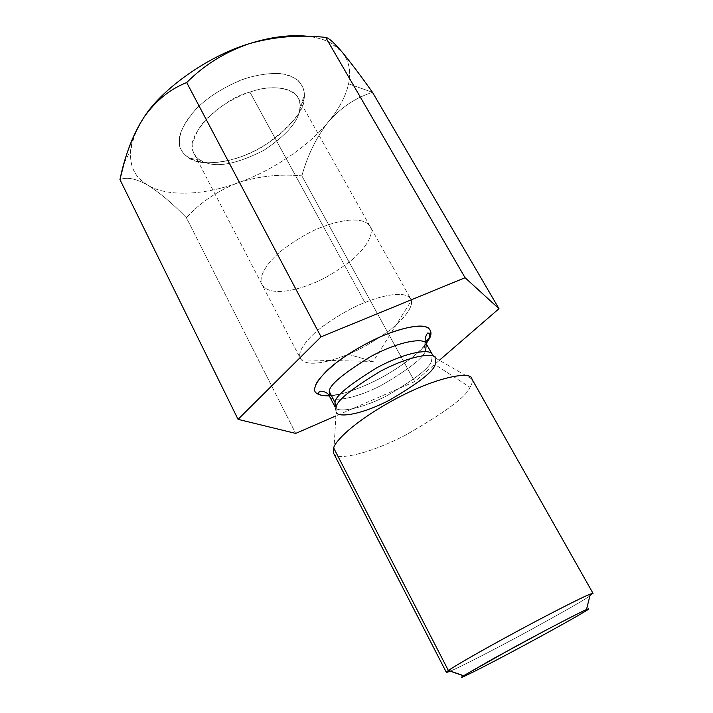 <?xml version="1.0" encoding="UTF-8"?>
<svg xmlns="http://www.w3.org/2000/svg" width="713" height="713" viewBox="0 0 713 713"><rect width="100%" height="100%" fill="white"/><g stroke="black" fill="none" stroke-linecap="round" stroke-linejoin="round"><path stroke-width="0.53" stroke-dasharray="3.56 2.67" d="M341.955 51.88C349.031 60.667 351.242 71.318 348.577 83.831C345.752 96.335 338.969 109.053 328.238 121.994C308.444 146.513 271.332 171.289 237.866 182.849C204.471 195.273 166.628 197.064 147.68 185.104C128.224 173.295 125.408 153.25 139.24 124.998C134.276 133.955 131.379 142.52 130.532 150.693C129.641 166.601 135.354 178.072 147.68 185.104C166.628 197.064 204.471 195.273 237.866 182.849C271.332 171.289 308.444 146.513 328.238 121.994C316.376 137.27 307.579 155.229 301.849 175.861L414.699 381.642L301.849 175.861C279.763 173.838 258.436 176.173 237.866 182.849C217.786 190.656 200.611 202.269 186.36 217.697L295.699 433.415L186.36 217.697C172.706 203.633 159.81 192.768 147.68 185.104C136.192 178.624 126.95 176.788 119.953 179.587C126.95 176.788 136.192 178.624 147.68 185.104C159.81 192.768 172.706 203.633 186.36 217.697C200.611 202.269 217.786 190.656 237.866 182.849C258.436 176.173 279.763 173.838 301.849 175.861C307.579 155.229 316.376 137.27 328.238 121.994C338.969 109.053 345.752 96.335 348.577 83.831L372.507 92.351C355.662 97.69 340.903 107.574 328.238 121.994C340.903 107.574 355.662 97.69 372.507 92.351L348.577 83.831C351.242 71.318 349.031 60.658 341.946 51.871L330.672 42.923C324.825 39.768 317.668 37.602 309.219 36.443C324.54 38.769 335.449 43.912 341.946 51.871M414.699 381.642L335.903 415.92L414.699 381.642L439.368 360.288L414.699 381.642M337.356 46.639C331.83 40.739 327.935 37.655 325.698 37.397M426.178 343.684C421.053 351.277 408.21 361.438 387.649 374.156C366.963 386.241 342.08 395.269 329.308 395.956C342.08 395.269 366.963 386.241 387.649 374.156C408.21 361.438 421.053 351.277 426.178 343.684M432.247 354.575L431.579 360.867C429.796 367.81 414.859 379.45 386.749 395.804C357.391 410.893 335.85 412.577 335.039 406.918C335.85 412.577 357.391 410.893 386.749 395.804C414.859 379.45 429.796 367.81 431.579 360.867L432.247 354.575M425.706 350.306C424.208 347.641 424.128 344.842 425.465 341.91C424.128 344.842 424.208 347.641 425.706 350.306C424.03 357.4 409.182 369.12 381.179 385.457C351.892 400.474 330.262 401.865 329.361 396.045C330.262 401.865 351.892 400.474 381.179 385.457C409.182 369.12 424.03 357.4 425.706 350.306L426.24 343.8M435.153 364.664L435.919 358.3L471.881 379.031C472.63 381.535 472.006 384.298 470.019 387.311C466.578 396.446 445.251 412.301 406.045 434.868C365.368 455.955 335.101 460.322 333.702 453.432L336.135 412.034C337.017 417.729 359.165 415.777 389.2 400.305C417.952 383.585 433.272 371.696 435.153 364.664L470.019 387.311L435.153 364.664M336.108 407.515L336.135 412.034L336.108 407.515M593.038 593.359L588.163 597.075C582.726 600.845 563.208 611.959 529.607 630.426C494.795 649.383 458.406 667.903 450.42 671.085C458.406 667.903 494.795 649.383 529.607 630.426C563.208 611.959 582.726 600.845 588.163 597.075C593.564 593.724 594.294 592.726 590.346 594.063M333.497 453.067C334.245 460.215 363.577 456.65 404.868 435.474C444.787 412.658 466.507 396.606 470.019 387.311C472.14 384.12 472.701 381.232 471.703 378.656M348.078 354.29L373.211 361.438L348.078 354.29C334.673 360.056 309.816 367.765 301.349 359.851C295.619 354.263 305.209 339.798 321.224 327.579C338.194 315.378 352.757 307.045 364.922 302.57C380.359 295.913 408.094 289.059 411.383 300.61C413.308 308.123 401.259 321.991 386.713 332.508C371.5 342.989 358.621 350.252 348.078 354.29C359.111 350.092 372.551 342.409 388.389 331.251C403.478 320.057 414.743 305.681 410.768 298.988C405.055 289.665 379.646 296.323 364.922 302.57C353.318 306.857 339.343 314.745 322.998 326.215C307.499 337.704 296.67 351.892 300.369 358.434C306.75 368.594 334.121 360.377 348.078 354.29M323.399 226.591C337.944 220.754 363.425 215.379 370.145 226.52C374.851 234.506 364.584 249.951 350.074 261.43C334.789 272.794 321.661 280.396 310.699 284.22C296.893 289.95 269.505 296.902 262.09 284.701C257.741 276.885 267.616 261.626 282.5 249.88C298.248 238.231 311.884 230.459 323.399 226.591L364.922 302.57L323.399 226.591C311.884 230.459 298.248 238.231 282.5 249.88C267.616 261.626 257.741 276.885 262.09 284.701C269.505 296.902 296.893 289.95 310.699 284.22C321.661 280.396 334.789 272.794 350.074 261.43C364.584 249.951 374.851 234.506 370.145 226.52C363.425 215.379 337.944 220.754 323.399 226.591L249.906 92.12C270.165 84.794 292.954 86.79 298.061 97.904C299.879 101.415 300.44 105.185 299.763 109.232C298.462 121.424 286.528 135.105 263.962 150.274C239.461 162.724 220.745 167.092 207.795 163.366C201.815 162.145 197.269 158.972 194.159 153.848C181.708 137.181 222.857 98.082 249.906 92.12L323.399 226.591M299.763 109.232L300.021 106.389C302.401 90.114 276.172 82.2 249.906 92.12C234.925 96.888 213.312 109.312 201.057 125.292C190.166 142.386 189.845 154.026 200.086 160.193L207.795 163.366C220.745 167.092 239.461 162.724 263.962 150.274C286.528 135.105 298.462 121.424 299.763 109.232L304.077 98.982C304.344 110.515 291.252 125.969 264.817 145.345C236.297 163.357 200.344 167.047 188.687 157.956C182.056 152.983 178.972 147.475 179.426 141.441C178.491 134.151 183.963 123.411 195.843 109.223C206.984 97.913 221.948 88.216 240.727 80.132C259.069 73.608 275.762 72.111 287.054 74.803C300.77 79.241 304.531 88.064 304.398 95.649L304.077 98.982L299.763 109.232M304.077 98.982C305.244 93.002 303.48 87.039 298.783 81.086C294.54 77.467 288.195 74.936 279.737 73.501C269.924 73.074 258.721 74.651 246.128 78.207C226.279 85.729 210.112 95.462 197.626 107.413C183.339 122.297 179.462 133.964 179.426 141.441C177.457 154.258 196.788 171.61 239.889 157.243C282.856 141.281 303.925 110.675 304.077 98.982M329.228 395.804L340.119 394.093C345.823 392.863 359.397 388.344 370.439 383.086C389.102 374.717 416.49 356.741 426.098 343.532M335.039 406.918L336.135 412.034M433.308 356.108L435.919 358.3M124.124 163.081L130.532 150.693M334.121 43.288L330.672 42.923M301.349 359.851L373.211 361.438L411.383 300.61M298.061 97.904L410.768 298.988M194.159 153.848L300.369 358.434M300.021 106.389L304.398 95.649M200.086 160.193L188.687 157.956"/><path stroke-width="1.07" d="M248.846 43.814C224.684 52.236 203.971 65.15 186.699 82.565L321.055 336.839L465.081 277.722L325.698 37.397C299.193 34.554 273.569 36.693 248.846 43.814C208.249 55.962 161.913 88.804 143.937 117.342C132.707 135.345 124.713 156.094 119.953 179.587L238.053 419.351L321.055 336.839L186.699 82.565C169.97 89.116 155.719 100.702 143.937 117.342L139.24 124.998L143.937 117.342C155.719 100.702 169.97 89.116 186.699 82.565C203.971 65.15 224.684 52.236 248.846 43.814C273.569 36.693 299.193 34.554 325.698 37.397L465.081 277.722L498.984 308.693L439.368 360.288L498.984 308.693L372.507 92.351L498.984 308.693L465.081 277.722L321.055 336.839L238.053 419.351L119.953 179.587L124.124 163.081C128.688 146.031 135.292 130.791 143.937 117.342C161.913 88.804 208.249 55.962 248.846 43.814C271.038 36.773 291.162 34.313 309.219 36.443C291.162 34.313 271.038 36.773 248.846 43.814M295.699 433.415L238.053 419.351L295.699 433.415L335.903 415.92L295.699 433.415M325.698 37.397C327.534 37.682 330.342 39.652 334.121 43.288L341.946 51.871C350.609 62.334 360.796 75.828 372.507 92.351C360.796 75.828 350.609 62.334 341.946 51.871L337.356 46.639M429.716 338.069L426.178 343.684L429.716 338.069C431.748 334.13 431.258 330.725 428.255 327.846C423.059 324.522 406.98 325.903 383.612 335.377C365.314 343.559 349.771 352.472 336.982 362.115C323.025 373.826 315.806 381.981 315.324 386.58C316.117 383.059 320.084 377.649 327.24 370.359C338.015 360.136 359.931 345.529 383.612 335.377C401.276 328.55 414.289 325.484 422.649 326.162C431.882 327.695 431.971 333.149 429.716 338.069L429.297 338.256L429.716 338.069M329.308 395.956C317.223 395.715 312.561 392.587 315.324 386.58C312.561 392.587 317.223 395.715 329.308 395.956M335.012 402.497C334.905 396.481 348.96 384.842 377.177 367.569C407.72 351.135 431.525 348.693 432.247 354.575C431.525 348.693 407.72 351.135 377.177 367.569C348.96 384.842 334.905 396.481 335.012 402.497L329.272 391.499L329.361 396.045L329.272 391.499L335.012 402.497L335.039 406.918L335.012 402.497L336.108 407.515C336.01 401.41 350.502 389.485 379.583 371.731C411.053 354.833 435.322 352.302 435.919 358.3C435.322 352.302 411.053 354.833 379.583 371.731C350.502 389.485 336.01 401.41 336.108 407.515L335.012 402.497M433.308 356.108L426.276 343.862C425.456 337.81 401.553 339.958 371.108 356.331C343.015 373.612 329.076 385.332 329.272 391.499C329.076 385.332 343.015 373.612 371.108 356.331C401.553 339.958 425.456 337.81 426.276 343.862L425.706 350.306M333.702 453.432L333.622 447.871C335.155 441.641 351.928 422.827 394.815 399.333C439.351 375.439 472.059 371.188 471.881 379.031M586.478 609.562L590.346 594.063C584.473 596.041 544.375 616.362 505.891 637.404C468.521 657.841 452.523 667.591 448.539 670.425L463.468 675.817L513.618 647.529C546.728 629.508 581.238 611.674 586.478 609.562C589.972 608.153 589.384 608.84 584.722 611.62C579.58 614.9 549.206 632.101 506.996 654.516C465.313 676.566 456.463 680.113 463.468 675.817C456.463 680.113 465.313 676.566 506.996 654.516C549.206 632.101 579.58 614.9 584.722 611.62C588.243 609.49 589.33 608.59 588.002 608.929C584.981 610.052 570.329 617.324 545.623 630.363L492.915 658.883L463.468 675.817L448.388 670.523C452.051 667.805 472.96 655.185 518.119 630.782C543.039 617.369 567.254 604.882 580.15 598.679C588.671 594.669 592.966 592.895 593.038 593.359L471.703 378.656C471.204 371.063 437.39 376.214 393.603 399.984C351.464 423.281 335.208 441.659 333.622 447.871L333.497 453.067L446.356 672.35L448.388 670.523L333.622 447.871L448.388 670.523C445.019 672.787 445.696 672.974 450.42 671.085L446.356 672.35M425.465 341.91L429.297 338.256L425.465 341.91M435.919 358.3L435.153 364.664C433.272 371.696 417.952 383.585 389.2 400.305C359.165 415.777 337.017 417.729 336.135 412.034M335.039 406.918L329.361 396.045C327.231 390.635 317.989 390.884 319.406 391.553L318.444 393.353C318.542 395.02 322.133 395.84 329.228 395.804M426.098 343.532L429.297 338.256L429.975 333.292L427.987 333.087C428.219 331.554 422.952 339.005 426.24 343.8M463.61 675.728L448.539 670.425"/></g></svg>
